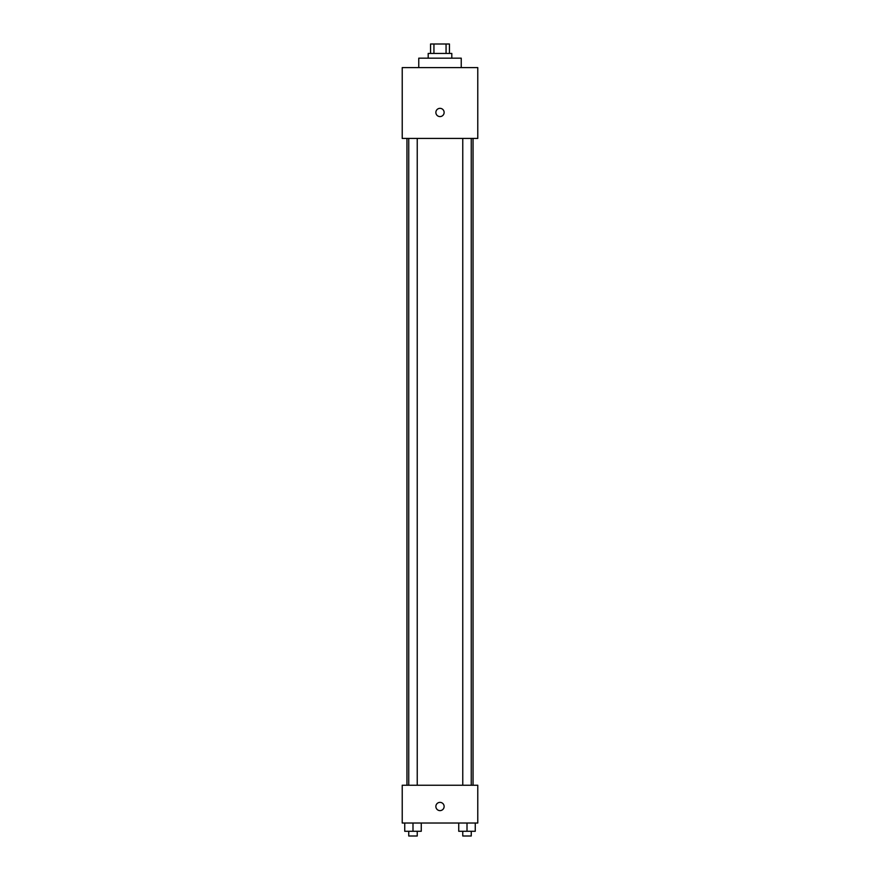 <?xml version="1.0" encoding="UTF-8"?>
<svg xmlns="http://www.w3.org/2000/svg" width="880" height="880" viewBox="0 0 880 880"><rect width="100%" height="100%" fill="white"/><g stroke="black" fill="none" stroke-linecap="round" stroke-linejoin="round"><path stroke-width="1.32" d="M433.939 53.438L433.939 44L430.562 44L430.562 53.438M433.939 44L449.438 44L449.438 53.438M446.061 53.438L446.061 44M428.197 58.168L428.197 53.438L451.803 53.438L451.803 58.168M461.241 67.606L461.241 58.168L418.759 58.168L418.759 67.606M402.226 67.606L477.774 67.606L477.774 138.424L402.226 138.424L402.226 67.606M440 116.589A4.136 4.136 0 0 1 436.425 110.396A4.136 4.136 0 0 1 443.575 110.396A4.136 4.136 0 0 1 440 116.589M402.226 785.246L477.774 785.246L477.774 823.02L402.226 823.02L402.226 785.246M440 810.623A4.136 4.136 0 0 1 436.425 804.43A4.136 4.136 0 0 1 443.575 804.43A4.136 4.136 0 0 1 440 810.623M458.744 823.02L458.744 831.281L475.266 831.281L475.266 823.02L475.266 831.281M467.005 831.281L467.005 823.02M471.251 831.281L471.251 836L462.759 836L462.759 831.281M404.734 823.02L404.734 831.281L421.256 831.281L421.256 823.02L421.256 831.281M412.995 831.281L412.995 823.02M417.241 831.281L417.241 836L408.749 836L408.749 831.281M473.044 785.246L473.044 138.424M406.956 785.246L406.956 138.424M462.759 138.424L462.759 785.246M471.251 138.424L471.251 785.246M417.241 785.246L417.241 138.424M408.749 785.246L408.749 138.424"/></g></svg>
